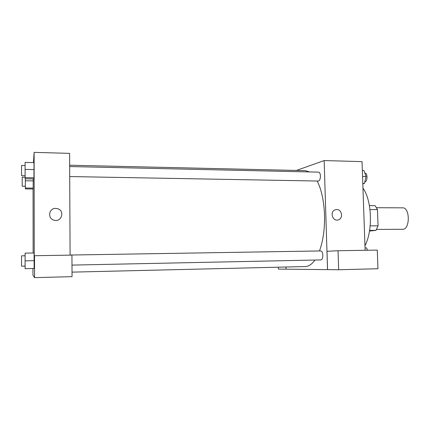 <?xml version="1.0" encoding="UTF-8"?>
<svg xmlns="http://www.w3.org/2000/svg" width="430" height="430" viewBox="0 0 430 430"><rect width="100%" height="100%" fill="white"/><g stroke="black" fill="none" stroke-linecap="round" stroke-linejoin="round"><path stroke-width="0.64" d="M376.589 229.421L402.647 229.271C410.161 229.819 410.15 207.287 402.641 207.84L376.583 207.712M369.983 209.571L377.465 209.603L375.116 205.664L369.402 205.631M377.465 209.603L378.051 225.814L375.997 230.378L369.494 231.05M369.596 230.421L375.997 230.378M370.176 225.847L378.051 225.814M362.958 188.114C371.945 200.305 373.052 230.749 364.952 245.67M296.421 170.441L324.161 160.562L362.038 161.632L365.113 250.287M336.679 209.539C341.974 209.292 343.495 218.424 338.394 219.859C332.858 222.014 329.391 211.979 334.959 209.888L336.679 209.539L334.959 209.888C329.391 211.979 332.852 222.014 338.394 219.859C343.495 218.424 341.974 209.292 336.679 209.539M338.044 250.733L338.652 269.755L377.959 268.734L377.293 250.088L338.044 250.733L326.993 251.287L327.558 269.631L286.036 269.175L285.977 267.014M324.161 160.562L327.515 269.631M338.652 269.755L327.558 269.631M278.317 267.197L278.366 269.089L286.036 269.175M71.987 265.1L321.043 259.913C322.204 259.618 322.801 258.097 322.839 255.35C322.64 252.647 321.962 251.179 320.801 250.937L70.085 255.044M69.714 176.553L318.415 181.046C319.689 180.707 320.361 179.025 320.431 176.01C320.275 173.634 319.694 172.344 318.678 172.134L69.665 166.544M319.49 250.959C323.14 240.784 324.817 228.808 324.51 215.022C323.951 201.047 321.516 189.711 317.2 181.025M309.6 171.93L305.311 170.645L69.66 165.217M72.025 272.131L305.348 266.552C308.719 266.46 311.911 264.289 314.932 260.037M33.486 162.604L34.11 152.37L69.601 153.37L70.09 255.135M34.11 152.37L34.228 256.151L34.529 255.716L71.939 255.103L72.046 276.657L34.55 277.629L32.954 275.184L32.949 268.492M34.529 255.716L34.55 277.629M34.104 252.99L34.12 268.465L25.123 268.664L25.107 260.854L34.158 260.688L34.104 252.99L25.117 253.125L25.107 260.854M25.101 177.66L34.018 177.816L33.932 178.939L34.002 162.621L34.056 169.587L25.085 169.404L25.128 178.794L33.932 178.939M25.343 188.018L33.223 188.114L33.153 188.996L33.234 178.928L33.25 180.906L25.332 180.777L25.365 188.899L33.153 188.996M33.131 253.007L33.067 188.996M55.723 208.4L57.813 208.754C65.166 210.99 61.458 222.471 54.083 220.198C47.241 218.698 48.735 208.045 55.723 208.4C48.735 208.045 47.241 218.698 54.083 220.198C61.458 222.471 65.166 210.99 57.813 208.76L55.723 208.4M25.338 178.794L25.332 180.777M25.343 186.254L22.209 186.212L22.204 177.187L25.101 177.241M34.002 162.621L25.101 162.406L25.085 169.404M25.101 175.746L21.559 175.682L21.548 165.464L25.096 165.539M25.117 266.106L22.199 266.132M25.117 266.073L21.543 266.149L21.543 255.839L25.117 255.78M362.345 170.436L363.947 170.479L366.048 176.494L364.404 183.513L362.812 183.9M362.554 176.424L366.048 176.494M362.796 183.486L364.404 183.513M364.785 181.885L364.785 181.885C367.521 182.159 367.833 173.021 365.081 173.177L364.887 173.177M365.032 247.943L366.645 247.922L367.403 250.249M367.892 250.238L367.376 250.174"/></g></svg>
